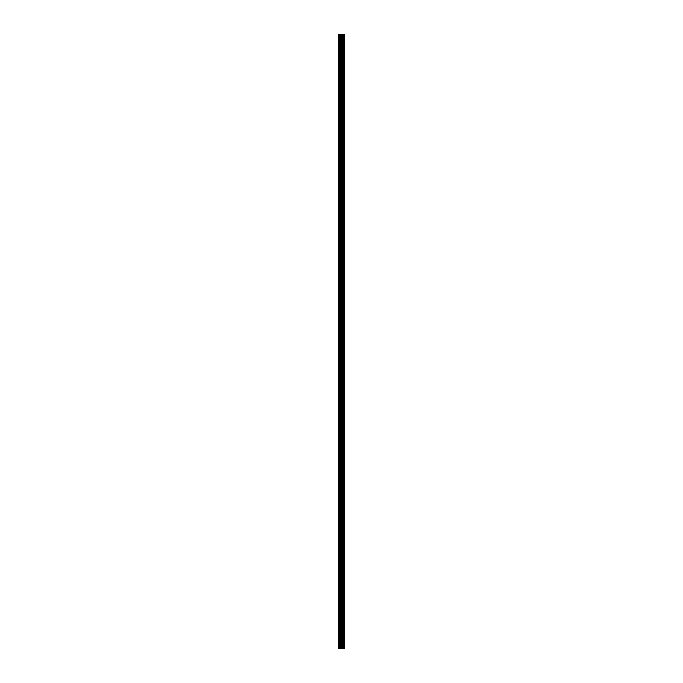<?xml version="1.0" encoding="UTF-8"?>
<svg xmlns="http://www.w3.org/2000/svg" width="683" height="683" viewBox="0 0 683 683"><rect width="100%" height="100%" fill="white"/><g stroke="black" fill="none" stroke-linecap="round" stroke-linejoin="round"><path stroke-width="0.51" stroke-dasharray="3.42 2.56" d="M338.845 39.255L338.845 40.177L338.845 39.255M341.705 39.255L341.705 40.681L341.705 39.255M344.155 39.255L344.155 40.681L344.155 39.255M338.845 55.596L338.845 54.674L338.845 55.596M341.705 55.596L341.705 54.162L341.705 55.596M344.155 55.596L344.155 54.162L344.155 55.596M338.845 71.928L338.845 72.85L338.845 71.928M341.705 71.928L341.705 73.363L341.705 71.928M344.155 71.928L344.155 73.363L344.155 71.928M338.845 88.269L338.845 89.191L338.845 88.269M341.705 88.269L341.705 86.835L341.705 88.269M344.155 88.269L344.155 86.835L344.155 88.269M338.845 104.601L338.845 105.523L338.845 104.601M341.705 104.601L341.705 106.036L341.705 104.601M344.155 104.601L344.155 106.036L344.155 104.601M338.845 120.942L338.845 121.864L338.845 120.942M341.705 120.942L341.705 122.377L341.705 120.942M344.155 120.942L344.155 122.377L344.155 120.942M338.845 137.283L338.845 136.361L338.845 137.283M341.705 137.283L341.705 135.849L341.705 137.283M344.155 137.283L344.155 135.849L344.155 137.283M338.845 153.615L338.845 154.537L338.845 153.615M341.705 153.615L341.705 155.05L341.705 153.615M344.155 153.615L344.155 155.05L344.155 153.615M338.845 169.956L338.845 170.878L338.845 169.956M341.705 169.956L341.705 171.382L341.705 169.956M344.155 169.956L344.155 171.382L344.155 169.956M338.845 186.297L338.845 185.375L338.845 186.297M341.705 186.297L341.705 184.862L341.705 186.297M344.155 186.297L344.155 184.862L344.155 186.297M338.845 202.629L338.845 203.551L338.845 202.629M341.705 202.629L341.705 204.063L341.705 202.629M344.155 202.629L344.155 204.063L344.155 202.629M338.845 218.97L338.845 218.048L338.845 218.97M341.705 218.97L341.705 217.536L341.705 218.97M344.155 218.97L344.155 217.536L344.155 218.97M338.845 235.302L338.845 236.224L338.845 235.302M341.705 235.302L341.705 236.736L341.705 235.302M344.155 235.302L344.155 236.736L344.155 235.302M338.845 251.643L338.845 252.565L338.845 251.643M341.705 251.643L341.705 253.077L341.705 251.643M344.155 251.643L344.155 253.077L344.155 251.643M338.845 267.984L338.845 267.062L338.845 267.984M341.705 267.984L341.705 266.549L341.705 267.984M344.155 267.984L344.155 266.549L344.155 267.984M338.845 284.316L338.845 285.238L338.845 284.316M341.705 284.316L341.705 285.75L341.705 284.316M344.155 284.316L344.155 285.75L344.155 284.316M338.845 300.657L338.845 299.735L338.845 300.657M341.705 300.657L341.705 299.231L341.705 300.657M344.155 300.657L344.155 299.231L344.155 300.657M338.845 316.997L338.845 316.075L338.845 316.997M341.705 316.997L341.705 315.563L341.705 316.997M344.155 316.997L344.155 315.563L344.155 316.997M338.845 333.33L338.845 334.252L338.845 333.33M341.705 333.33L341.705 334.764L341.705 333.33M344.155 333.33L344.155 334.764L344.155 333.33M338.845 349.67L338.845 348.748L338.845 349.67M341.705 349.67L341.705 348.236L341.705 349.67M344.155 349.67L344.155 348.236L344.155 349.67M338.845 366.003L338.845 366.925L338.845 366.003M341.705 366.003L341.705 367.437L341.705 366.003M344.155 366.003L344.155 367.437L344.155 366.003M338.845 382.343L338.845 383.265L338.845 382.343M341.705 382.343L341.705 383.769L341.705 382.343M344.155 382.343L344.155 383.769L344.155 382.343M338.845 398.684L338.845 397.762L338.845 398.684M341.705 398.684L341.705 397.25L341.705 398.684M344.155 398.684L344.155 397.25L344.155 398.684M338.845 415.016L338.845 415.938L338.845 415.016M341.705 415.016L341.705 416.451L341.705 415.016M344.155 415.016L344.155 416.451L344.155 415.016M338.845 431.357L338.845 432.279L338.845 431.357M341.705 431.357L341.705 429.923L341.705 431.357M344.155 431.357L344.155 429.923L344.155 431.357M338.845 447.698L338.845 446.776L338.845 447.698M341.705 447.698L341.705 446.264L341.705 447.698M344.155 447.698L344.155 446.264L344.155 447.698M338.845 464.03L338.845 464.952L338.845 464.03M341.705 464.03L341.705 465.465L341.705 464.03M344.155 464.03L344.155 465.465L344.155 464.03M338.845 480.371L338.845 479.449L338.845 480.371M341.705 480.371L341.705 478.937L341.705 480.371M344.155 480.371L344.155 478.937L344.155 480.371M338.845 496.703L338.845 497.625L338.845 496.703M341.705 496.703L341.705 498.138L341.705 496.703M344.155 496.703L344.155 498.138L344.155 496.703M338.845 513.044L338.845 513.966L338.845 513.044M341.705 513.044L341.705 514.47L341.705 513.044M344.155 513.044L344.155 514.47L344.155 513.044M338.845 529.385L338.845 528.463L338.845 529.385M341.705 529.385L341.705 527.95L341.705 529.385M344.155 529.385L344.155 527.95L344.155 529.385M338.845 545.717L338.845 546.639L338.845 545.717M341.705 545.717L341.705 547.151L341.705 545.717M344.155 545.717L344.155 547.151L344.155 545.717M338.845 562.058L338.845 561.136L338.845 562.058M341.705 562.058L341.705 560.623L341.705 562.058M344.155 562.058L344.155 560.623L344.155 562.058M338.845 578.399L338.845 577.476L338.845 578.399M341.705 578.399L341.705 576.964L341.705 578.399M344.155 578.399L344.155 576.964L344.155 578.399M338.845 594.731L338.845 595.653L338.845 594.731M341.705 594.731L341.705 596.165L341.705 594.731M344.155 594.731L344.155 596.165L344.155 594.731M338.845 611.072L338.845 610.15L338.845 611.072M341.705 611.072L341.705 609.637L341.705 611.072M344.155 611.072L344.155 609.637L344.155 611.072M338.845 627.404L338.845 628.326L338.845 627.404M341.705 627.404L341.705 628.838L341.705 627.404M344.155 627.404L344.155 628.838L344.155 627.404M338.845 643.745L338.845 644.667L338.845 643.745M341.705 643.745L341.705 645.17L341.705 643.745M344.155 643.745L344.155 645.17L344.155 643.745M343.908 643.745L343.908 645.17L343.908 643.745M343.908 627.404L343.908 628.838L343.908 627.404M343.908 611.072L343.908 609.637L343.908 611.072M343.908 594.731L343.908 596.165L343.908 594.731M343.908 578.399L343.908 576.964L343.908 578.399M343.908 562.058L343.908 560.623L343.908 562.058M343.908 545.717L343.908 547.151L343.908 545.717M343.908 529.385L343.908 527.95L343.908 529.385M343.908 513.044L343.908 514.47L343.908 513.044M343.908 496.703L343.908 498.138L343.908 496.703M343.908 480.371L343.908 478.937L343.908 480.371M343.908 464.03L343.908 465.465L343.908 464.03M343.908 447.698L343.908 446.264L343.908 447.698M343.908 431.357L343.908 429.923L343.908 431.357M343.908 415.016L343.908 416.451L343.908 415.016M343.908 398.684L343.908 397.25L343.908 398.684M343.908 382.343L343.908 383.769L343.908 382.343M343.908 366.003L343.908 367.437L343.908 366.003M343.908 349.67L343.908 348.236L343.908 349.67M343.908 333.33L343.908 334.764L343.908 333.33M343.908 316.997L343.908 315.563L343.908 316.997M343.908 300.657L343.908 299.231L343.908 300.657M343.908 284.316L343.908 285.75L343.908 284.316M343.908 267.984L343.908 266.549L343.908 267.984M343.908 251.643L343.908 253.077L343.908 251.643M343.908 235.302L343.908 236.736L343.908 235.302M343.908 218.97L343.908 217.536L343.908 218.97M343.908 202.629L343.908 204.063L343.908 202.629M343.908 186.297L343.908 184.862L343.908 186.297M343.908 169.956L343.908 171.382L343.908 169.956M343.908 153.615L343.908 155.05L343.908 153.615M343.908 137.283L343.908 135.849L343.908 137.283M343.908 120.942L343.908 122.377L343.908 120.942M343.908 104.601L343.908 106.036L343.908 104.601M343.908 88.269L343.908 86.835L343.908 88.269M343.908 71.928L343.908 73.363L343.908 71.928M343.908 55.596L343.908 54.162L343.908 55.596M343.908 39.255L343.908 40.681L343.908 39.255M341.952 648.85L340.979 648.85L341.952 648.85M339.152 648.85L338.845 34.15L338.845 648.85L338.845 34.15L338.845 648.85L338.845 34.15L338.845 648.85L341.901 648.85L340.979 648.85L340.988 34.15L344.155 34.15L344.155 648.85L343.95 34.15M343.95 648.85L340.988 648.85M339.152 34.15L340.988 34.15M338.947 648.85L338.947 34.15L338.947 648.85M341.799 648.85L341.799 34.15M341.867 648.85L341.867 34.15M339.886 648.85L339.886 34.15M340.006 648.85L340.006 34.15M340.868 648.85L340.868 34.15M341.645 648.85L341.645 34.15M341.756 648.85L341.756 34.15M342.362 648.85L342.362 34.15M342.396 648.85L342.396 34.15M342.618 648.85L342.618 34.15M342.704 648.85L342.704 34.15M343.114 648.85L343.114 34.15M343.207 648.85L343.207 34.15M343.429 648.85L343.429 34.15M343.464 648.85L343.464 34.15M344.061 648.85L344.061 34.15M338.845 40.177L341.705 40.177M338.845 56.51L341.705 56.51M338.845 72.85L341.705 72.85M338.845 89.191L341.705 89.191M338.845 105.523L341.705 105.523M338.845 121.864L341.705 121.864M338.845 138.197L341.705 138.197M338.845 154.537L341.705 154.537M338.845 170.878L341.705 170.878M338.845 187.21L341.705 187.21M338.845 203.551L341.705 203.551M338.845 219.883L341.705 219.883M338.845 236.224L341.705 236.224M338.845 252.565L341.705 252.565M338.845 268.897L341.705 268.897M338.845 285.238L341.705 285.238M338.845 301.579L341.705 301.579M338.845 317.911L341.705 317.911M338.845 334.252L341.705 334.252M338.845 350.584L341.705 350.584M338.845 366.925L341.705 366.925M338.845 383.265L341.705 383.265M338.845 399.598L341.705 399.598M338.845 415.938L341.705 415.938M338.845 432.279L341.705 432.279M338.845 448.611L341.705 448.611M338.845 464.952L341.705 464.952M338.845 481.284L341.705 481.284M338.845 497.625L341.705 497.625M338.845 513.966L341.705 513.966M338.845 530.298L341.705 530.298M338.845 546.639L341.705 546.639M338.845 562.98L341.705 562.98M338.845 579.312L341.705 579.312M338.845 595.653L341.705 595.653M338.845 611.985L341.705 611.985M338.845 628.326L341.705 628.326M338.845 644.667L341.705 644.667M341.705 645.17L343.908 645.17M341.705 628.838L343.908 628.838M341.705 612.497L343.908 612.497M341.705 596.165L343.908 596.165M341.705 579.824L343.908 579.824M341.705 563.484L343.908 563.484M341.705 547.151L343.908 547.151M341.705 530.811L343.908 530.811M341.705 514.47L343.908 514.47M341.705 498.138L343.908 498.138M341.705 481.797L343.908 481.797M341.705 465.465L343.908 465.465M341.705 449.124L343.908 449.124M341.705 432.783L343.908 432.783M341.705 416.451L343.908 416.451M341.705 400.11L343.908 400.11M341.705 383.769L343.908 383.769M341.705 367.437L343.908 367.437M341.705 351.096L343.908 351.096M341.705 334.764L343.908 334.764M341.705 318.423L343.908 318.423M341.705 302.082L343.908 302.082M341.705 285.75L343.908 285.75M341.705 269.409L343.908 269.409M341.705 253.077L343.908 253.077M341.705 236.736L343.908 236.736M341.705 220.396L343.908 220.396M341.705 204.063L343.908 204.063M341.705 187.723L343.908 187.723M341.705 171.382L343.908 171.382M341.705 155.05L343.908 155.05M341.705 138.709L343.908 138.709M341.705 122.377L343.908 122.377M341.705 106.036L343.908 106.036M341.705 89.695L343.908 89.695M341.705 73.363L343.908 73.363M341.705 57.022L343.908 57.022M341.705 40.681L343.908 40.681M341.705 37.83L343.908 37.83M341.705 54.162L343.908 54.162M341.705 70.503L343.908 70.503M341.705 86.835L343.908 86.835M341.705 103.176L343.908 103.176M341.705 119.516L343.908 119.516M341.705 135.849L343.908 135.849M341.705 152.189L343.908 152.189M341.705 168.53L343.908 168.53M341.705 184.862L343.908 184.862M341.705 201.203L343.908 201.203M341.705 217.536L343.908 217.536M341.705 233.876L343.908 233.876M341.705 250.217L343.908 250.217M341.705 266.549L343.908 266.549M341.705 282.89L343.908 282.89M341.705 299.231L343.908 299.231M341.705 315.563L343.908 315.563M341.705 331.904L343.908 331.904M341.705 348.236L343.908 348.236M341.705 364.577L343.908 364.577M341.705 380.918L343.908 380.918M341.705 397.25L343.908 397.25M341.705 413.591L343.908 413.591M341.705 429.923L343.908 429.923M341.705 446.264L343.908 446.264M341.705 462.604L343.908 462.604M341.705 478.937L343.908 478.937M341.705 495.277L343.908 495.277M341.705 511.618L343.908 511.618M341.705 527.95L343.908 527.95M341.705 544.291L343.908 544.291M341.705 560.623L343.908 560.623M341.705 576.964L343.908 576.964M341.705 593.305L343.908 593.305M341.705 609.637L343.908 609.637M341.705 625.978L343.908 625.978M341.705 642.319L343.908 642.319M338.845 642.823L341.705 642.823M338.845 626.49L341.705 626.49M338.845 610.15L341.705 610.15M338.845 593.809L341.705 593.809M338.845 577.476L341.705 577.476M338.845 561.136L341.705 561.136M338.845 544.803L341.705 544.803M338.845 528.463L341.705 528.463M338.845 512.122L341.705 512.122M338.845 495.79L341.705 495.79M338.845 479.449L341.705 479.449M338.845 463.117L341.705 463.117M338.845 446.776L341.705 446.776M338.845 430.435L341.705 430.435M338.845 414.103L341.705 414.103M338.845 397.762L341.705 397.762M338.845 381.421L341.705 381.421M338.845 365.089L341.705 365.089M338.845 348.748L341.705 348.748M338.845 332.416L341.705 332.416M338.845 316.075L341.705 316.075M338.845 299.735L341.705 299.735M338.845 283.402L341.705 283.402M338.845 267.062L341.705 267.062M338.845 250.721L341.705 250.721M338.845 234.389L341.705 234.389M338.845 218.048L341.705 218.048M338.845 201.716L341.705 201.716M338.845 185.375L341.705 185.375M338.845 169.034L341.705 169.034M338.845 152.702L341.705 152.702M338.845 136.361L341.705 136.361M338.845 120.02L341.705 120.02M338.845 103.688L341.705 103.688M338.845 87.347L341.705 87.347M338.845 71.015L341.705 71.015M338.845 54.674L341.705 54.674M338.845 38.333L341.705 38.333"/><path stroke-width="1.02" d="M340.868 648.85L344.155 648.85L344.155 34.15L338.845 34.15L338.845 648.85L340.868 648.85L340.868 34.15M343.95 648.85L343.95 34.15M341.867 648.85L341.867 34.15M341.799 648.85L341.799 34.15M339.152 648.85L339.152 34.15M344.061 648.85L344.061 34.15M343.464 648.85L343.464 34.15M343.429 648.85L343.429 34.15M343.207 648.85L343.207 34.15M343.114 648.85L343.114 34.15M342.704 648.85L342.704 34.15M342.618 648.85L342.618 34.15M342.396 648.85L342.396 34.15M342.362 648.85L342.362 34.15M341.756 648.85L341.756 34.15M341.645 648.85L341.645 34.15M340.988 648.85L340.988 34.15M340.006 648.85L340.006 34.15M339.886 648.85L339.886 34.15"/></g></svg>

